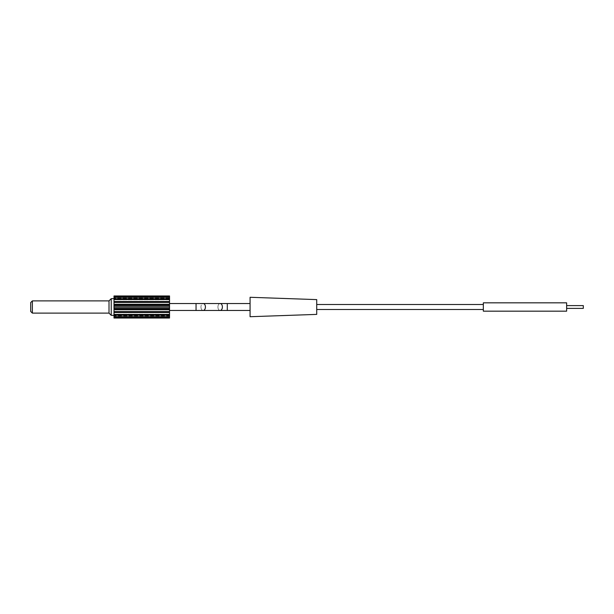 <?xml version="1.0" encoding="UTF-8"?>
<svg xmlns="http://www.w3.org/2000/svg" width="614" height="614" viewBox="0 0 614 614"><rect width="100%" height="100%" fill="white"/><g stroke="black" fill="none" stroke-linecap="round" stroke-linejoin="round"><path stroke-width="0.46" stroke-dasharray="3.07 2.3" d="M250.075 316.717L250.075 297.283M250.075 307L250.075 310.469L250.075 307M316.717 299.609L316.717 314.391M316.717 307L316.717 309.502L316.717 307M483.333 311.168L483.333 302.832M483.333 307L483.333 304.498L483.333 307M566.638 302.832L566.638 311.168M566.638 307L566.638 308.389L566.638 307M583.3 305.611L583.3 308.389M169.541 295.963L169.541 318.037L169.541 305.757L169.541 307L114.004 307L114.004 318.037L114.004 298.673L114.004 315.327L114.004 304.774L114.004 305.757L169.541 305.757L169.541 304.774L169.541 305.757L114.004 305.757L114.004 304.252L114.004 304.774L169.541 304.774L169.541 304.252L169.541 304.774L114.004 304.774L114.004 301.52L114.004 302.41L169.541 302.41L169.541 304.252L169.541 301.52L169.541 302.41L114.004 302.41L114.004 301.52L169.541 301.52L114.004 301.773L114.004 295.963L114.004 299.809L114.004 298.803L114.004 299.509L169.541 299.509L169.541 301.773L169.541 298.803L169.541 299.509L114.004 299.509L114.004 298.803L169.541 298.803L169.541 299.809L169.541 298.803L114.004 298.803L114.004 299.809L114.004 297.337L169.541 297.337L169.541 299.809L169.541 297.337L114.004 297.337L114.004 296.884L169.541 296.884L114.004 296.884L114.004 298.55L114.004 296.117L169.541 296.117L114.004 295.963L169.541 295.963L114.004 295.963L114.004 298.112L114.004 295.963M169.541 299.809L114.004 299.809L169.541 299.809L169.541 298.803L169.541 299.809L114.004 299.809L169.541 299.809M169.541 298.55L114.004 298.55L169.541 298.55L169.541 296.884L169.541 298.55L114.004 298.55L169.541 298.55M169.541 298.112L114.004 298.112L169.541 298.112M169.541 301.773L114.004 301.773L169.541 301.773M169.541 304.252L114.004 304.252M114.004 308.243L169.541 308.243L114.004 308.243L114.004 298.673L114.004 315.327L114.004 307L169.541 307L169.541 309.226L114.004 309.226L169.541 309.226L169.541 309.748L114.004 309.748L114.004 308.243L169.541 308.243M114.004 311.59L169.541 311.59L114.004 311.59L114.004 309.748L169.541 309.748L169.541 312.48L114.004 312.48L169.541 312.48L114.004 312.227L114.004 311.59L169.541 311.59M114.004 314.491L169.541 314.491L114.004 314.491L114.004 312.227L169.541 312.227L169.541 315.197L114.004 315.197L169.541 315.197L169.541 314.191L114.004 314.191L114.004 315.197L114.004 314.191L114.004 315.197L114.004 314.491L169.541 314.491M114.004 316.663L169.541 316.663L114.004 316.663L114.004 314.191L169.541 314.191L169.541 317.116L114.004 317.116L169.541 317.116L169.541 315.45L114.004 315.45L114.004 317.116L114.004 315.45L114.004 317.116L114.004 316.663L169.541 316.663M114.004 317.883L169.541 317.883L114.004 317.883L114.004 315.45L169.541 315.45L169.541 318.037L114.004 318.037L169.541 318.037L169.541 315.888L114.004 315.888L114.004 318.037L114.004 315.888L169.541 315.888L169.541 318.037L114.004 318.037L169.541 317.883M32.365 300.891L32.365 313.109L30.7 311.444L30.7 302.556L30.7 311.444L30.7 302.556L32.365 300.891L32.365 313.109L32.365 300.891L109.008 300.891L109.008 313.109L109.008 307L109.008 313.109L111.226 315.327L111.226 298.673L111.226 315.327L111.226 298.673L114.004 298.673M169.541 317.116L169.541 315.45L169.541 317.116L114.004 317.116M169.541 315.197L169.541 314.191L169.541 315.197L114.004 315.197M169.541 312.48L114.004 312.48M169.541 312.227L114.004 312.227L169.541 312.227M169.541 314.191L114.004 314.191L169.541 314.191M169.541 315.45L114.004 315.45L169.541 315.45M169.541 309.748L114.004 309.748M114.004 309.226L169.541 309.226M169.541 307L114.004 307M114.004 305.757L169.541 305.757M169.541 304.774L114.004 304.774M114.004 302.41L169.541 302.41M169.541 301.52L114.004 301.52M114.004 299.509L169.541 299.509M169.541 298.803L114.004 298.803M114.004 297.337L169.541 297.337M169.541 296.884L114.004 296.884M114.004 296.117L169.541 296.117M227.295 303.531L220.157 303.531A3.469 2.233 -90 0 0 217.924 307A3.469 2.233 -90 0 0 220.157 310.469A3.469 2.233 -90 0 1 217.924 307A3.469 2.233 -90 0 1 220.157 303.531A3.469 2.233 -90 0 1 222.391 307A3.469 2.233 -90 0 1 220.157 310.469L227.295 310.469L227.295 303.531L227.295 307L227.295 303.531L250.075 303.531M220.157 310.469L203.188 310.469A3.469 2.233 90 0 1 200.955 307A3.469 2.233 90 0 0 203.188 310.469A3.469 2.233 90 0 0 205.421 307A3.469 2.233 90 0 0 203.188 303.531A3.469 2.233 90 0 0 200.955 307A3.469 2.233 90 0 1 203.188 303.531L220.157 303.531M203.188 303.531L196.05 303.531L196.05 310.469L196.05 307L196.05 310.469L169.541 310.469M227.295 310.469L250.075 310.469M203.188 310.469L196.05 310.469M196.05 303.531L169.541 303.531M111.226 315.327L114.004 315.327M32.365 313.109L109.008 313.109M109.008 300.891L111.226 298.673"/><path stroke-width="0.92" d="M250.075 307L250.075 316.717L316.717 314.391L316.717 299.609L250.075 297.283L250.075 307M483.333 307L483.333 311.168L566.638 311.168L566.638 302.832L483.333 302.832L483.333 307M566.638 308.389L583.3 308.389L583.3 305.611L566.638 305.611M169.541 318.037L169.541 295.963L114.004 295.963L114.004 318.037L169.541 318.037M114.004 295.963L169.541 295.963M169.541 296.117L114.004 296.117M114.004 296.884L169.541 296.884M169.541 297.337L114.004 297.337M114.004 298.803L169.541 298.803M169.541 299.509L114.004 299.509M114.004 301.52L169.541 301.52M169.541 302.41L114.004 302.41M169.541 304.252L114.004 304.252M114.004 304.774L169.541 304.774M169.541 305.757L114.004 305.757M169.541 307L114.004 307M114.004 308.243L169.541 308.243M169.541 309.226L114.004 309.226M169.541 309.748L114.004 309.748M114.004 311.59L169.541 311.59M169.541 312.48L114.004 312.48M114.004 314.491L169.541 314.491M169.541 315.197L114.004 315.197M114.004 316.663L169.541 316.663M169.541 317.116L114.004 317.116M114.004 317.883L169.541 317.883M32.365 313.109L32.365 300.891L30.7 302.556L30.7 311.444L32.365 313.109L109.008 313.109L109.008 300.891L111.226 298.673L111.226 315.327L114.004 315.327M227.295 310.469L220.157 310.469A3.469 2.233 -90 0 0 222.391 307A3.469 2.233 -90 0 0 220.157 303.531L227.295 303.531L227.295 310.469L250.075 310.469M220.157 303.531L203.188 303.531A3.469 2.233 90 0 1 205.421 307A3.469 2.233 90 0 1 203.188 310.469L220.157 310.469M203.188 310.469L196.05 310.469L196.05 303.531L169.541 303.531M316.717 309.502L483.333 309.502M316.717 304.498L483.333 304.498M227.295 303.531L250.075 303.531M203.188 303.531L196.05 303.531M196.05 310.469L169.541 310.469M111.226 298.673L114.004 298.673M109.008 313.109L111.226 315.327M32.365 300.891L109.008 300.891"/></g></svg>
